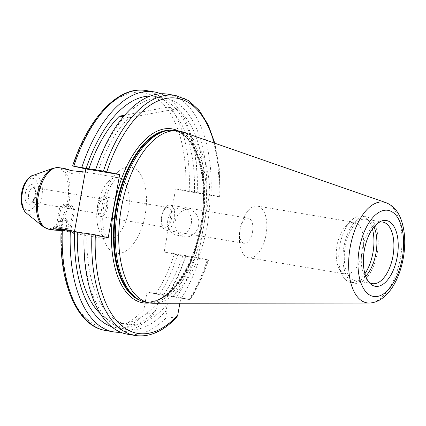 <?xml version="1.0" encoding="UTF-8"?>
<svg xmlns="http://www.w3.org/2000/svg" width="426" height="426" viewBox="0 0 426 426"><rect width="100%" height="100%" fill="white"/><g stroke="black" fill="none" stroke-linecap="round" stroke-linejoin="round"><path stroke-width="0.32" stroke-dasharray="2.13 1.6" d="M161.763 216.232A12.732 6.401 99.5 0 0 161.379 219.731A12.732 6.401 99.5 0 0 165.906 230.178A12.732 6.401 99.5 0 0 174.277 219.012A12.732 6.401 99.5 0 0 170.128 205.066A12.732 6.401 99.5 0 0 162.434 213.458A12.732 6.401 99.5 0 0 161.763 216.232M161.704 216.296A9.984 5.021 99.5 0 0 161.406 219.039A9.984 5.021 99.5 0 0 164.958 227.234A9.984 5.021 99.5 0 0 171.518 218.474A9.984 5.021 99.5 0 0 168.27 207.537A9.984 5.021 99.5 0 0 162.231 214.118A9.984 5.021 99.5 0 0 161.704 216.296M252.485 232.159A12.732 6.401 -80.5 0 1 244.114 243.326A12.732 6.401 -80.5 0 1 239.588 232.878A12.732 6.401 -80.5 0 1 239.971 229.38A12.732 6.401 -80.5 0 1 240.642 226.605A12.732 6.401 -80.5 0 1 248.337 218.213A12.732 6.401 -80.5 0 1 252.485 232.159M71.941 170.725L83.331 172.29L82.122 171.54M57.031 228.064L70.78 230.471L57.031 228.064M58.314 227.015L69.773 229.023L58.314 227.015M61.099 230.509L63.362 230.626C67.015 230.759 69.763 231.222 71.605 232.01L73.661 233.081L72.91 233.272L61.136 229.523M63.016 230.104L71.605 232.01M54.901 227.702L60.891 228.453L73.235 230.919L54.901 227.702M53.98 228.773L54.778 228.714M61.887 207.371L61.19 206.472L66.184 204.853L72.526 209.161L73.469 208.703L69.406 205.683L61.887 207.371M97.682 205.529A9.984 5.021 99.5 0 0 100.935 216.467A9.984 5.021 99.5 0 0 107.496 207.712A9.984 5.021 99.5 0 0 104.242 196.775A9.984 5.021 99.5 0 0 97.682 205.529M98.907 205.806A7.487 3.765 99.5 0 0 101.345 214.006A7.487 3.765 99.5 0 0 106.271 207.441A7.487 3.765 99.5 0 0 103.832 199.235A7.487 3.765 99.5 0 0 98.907 205.806M198.628 225.274A13.728 11.864 102.5 0 1 183.941 236.707A13.728 11.864 102.5 0 1 175.219 221.339A13.728 11.864 102.5 0 1 189.9 209.901A13.728 11.864 102.5 0 1 198.628 225.274M191.263 223.634A13.728 11.864 102.5 0 1 176.582 235.072A13.728 11.864 102.5 0 1 167.86 219.699A13.728 11.864 102.5 0 1 182.541 208.266A13.728 11.864 102.5 0 1 191.263 223.634M372.441 228.959A33.702 16.949 99.5 0 0 362.35 216.131A33.702 16.949 99.5 0 0 361.914 216.046A33.702 16.949 99.5 0 0 351.152 220.615A33.702 16.949 99.5 0 0 339.767 245.6A33.702 16.949 99.5 0 0 342.062 274.674A33.702 16.949 99.5 0 0 350.305 282.427A33.702 16.949 99.5 0 0 350.742 282.513A33.702 16.949 99.5 0 0 364.912 273.753M337.067 245.344A26.21 13.179 99.5 0 0 338.846 267.959A26.21 13.179 99.5 0 0 345.598 274.056A26.21 13.179 99.5 0 0 362.824 251.068A26.21 13.179 99.5 0 0 354.294 222.361A26.21 13.179 99.5 0 0 345.917 225.913A26.21 13.179 99.5 0 0 337.067 245.344M240.248 229.066A26.21 13.179 99.5 0 0 239.46 236.27A26.21 13.179 99.5 0 0 248.784 257.778A26.21 13.179 99.5 0 0 266.01 234.795A26.21 13.179 99.5 0 0 257.474 206.083A26.21 13.179 99.5 0 0 241.627 223.357A26.21 13.179 99.5 0 0 240.248 229.066M378.842 222.383A31.204 15.693 99.5 0 0 377.282 223A31.204 15.693 99.5 0 0 362.132 250.259A31.204 15.693 99.5 0 0 367.537 280.968A31.204 15.693 99.5 0 0 368.81 282.06M373.985 226.893A31.204 15.693 99.5 0 0 366.163 219.305A31.204 15.693 99.5 0 0 365.758 219.225A31.204 15.693 99.5 0 0 345.177 246.989A31.204 15.693 99.5 0 0 355.007 280.691A31.204 15.693 99.5 0 0 355.412 280.766A31.204 15.693 99.5 0 0 365.694 276.213M366.61 216.85A33.702 16.949 99.5 0 0 366.174 216.765A33.702 16.949 99.5 0 0 343.947 246.75A33.702 16.949 99.5 0 0 354.56 283.146A33.702 16.949 99.5 0 0 354.996 283.231A33.702 16.949 99.5 0 0 377.223 253.241A33.702 16.949 99.5 0 0 366.61 216.85M146.438 302.401A87.181 43.841 99.5 0 0 203.932 224.821A87.181 43.841 99.5 0 0 176.476 130.67A87.181 43.841 99.5 0 0 175.347 130.447M153.562 303.28A87.181 43.841 99.5 0 0 207.531 224.262A87.181 43.841 99.5 0 0 182.365 131.948M108.204 237.724L74.374 232.037L61.158 229.081M197.11 192.999L185.8 191.152L175.634 188.888L209.464 194.581L219.635 196.839L197.11 192.999A117.352 59.012 99.5 0 0 156.88 96.793A117.352 59.012 99.5 0 0 150.197 96.084M100.493 313.935A112.081 56.365 99.5 0 0 115.867 322.471A112.081 56.365 99.5 0 0 117.32 322.754A112.081 56.365 99.5 0 0 157.796 302.428L156.555 309.271L153.419 314.393L145.436 313.051C144.089 312.466 143.573 311.3 143.876 309.558L147.066 292.007L159.532 294.659A121.692 61.2 99.5 0 0 177.733 254.897L208.165 259.945L197.999 257.682L164.164 251.995L175.634 188.888M84.156 233.182L86.941 233.65A112.081 56.365 99.5 0 0 125.414 324.074A112.081 56.365 99.5 0 0 126.868 324.356A112.081 56.365 99.5 0 0 167.343 304.036L157.796 302.428M86.941 233.65L84.247 233.049A117.352 59.012 99.5 0 0 124.472 329.255A117.352 59.012 99.5 0 0 166.097 310.879L167.343 304.036M123.311 116.852L128.924 117.794A112.081 56.365 99.5 0 0 98.406 170.544M194.41 192.403A112.081 56.365 99.5 0 0 167.274 107.155L176.817 108.758L128.924 117.794M203.958 194.006A112.081 56.365 99.5 0 0 176.817 108.758M185.72 256.239A121.692 61.2 99.5 0 1 167.514 296.006L163.499 294.994L189.671 299.643L180.901 297.694L179.889 303.248M209.464 194.581L197.999 257.682M214.214 143.008A119.195 59.944 99.5 0 1 219.635 196.839L219.986 196.934L219.299 168.685L214.826 143.221M176.71 317.338L175.011 318.025L167.242 316.72L166.097 310.879M211.008 195.459A121.692 61.2 99.5 0 0 167.764 94.178M127.411 334.197A121.692 61.2 99.5 0 0 167.242 316.72M206.653 194.607A117.352 59.012 99.5 0 0 166.428 98.401A117.352 59.012 99.5 0 0 95.712 169.947M167.274 107.155L124.722 115.18M111.436 326.651A117.352 59.012 99.5 0 0 156.555 309.271M197.185 193.132A121.692 61.2 99.5 0 0 160.719 93.805M120.633 332.243A121.692 61.2 99.5 0 0 153.419 314.393M164.164 251.995L177.733 254.897M74.374 232.037L74.486 231.403M190.188 299.782L189.671 299.643A119.195 59.944 99.5 0 0 208.165 259.945L208.516 260.036C203.569 274.999 197.456 288.242 190.188 299.782M181.338 298.328A121.692 61.2 99.5 0 0 199.538 258.561M176.46 297.359A117.352 59.012 99.5 0 0 195.188 257.709M173.041 296.597A112.081 56.365 99.5 0 0 192.488 257.112M163.499 294.994A112.081 56.365 99.5 0 0 182.946 255.504M166.917 295.756A117.352 59.012 99.5 0 0 185.64 256.106M167.514 296.006L159.532 294.659M147.066 292.007L180.901 297.694M64.683 220.402L69.214 221.302L64.683 220.402M57.872 228.064L69.55 230.253L57.872 228.064M70.285 229.188L56.269 226.568L70.285 229.188M71.201 205.22L64.193 203.91L71.201 205.22M60.556 206.983L74.571 209.603L60.556 206.983M67.654 229.896L59.171 228.373L67.654 229.896L69.214 221.302M66.802 220.785L65.242 229.38M67.383 221.062L65.822 229.657M63.144 220.301L61.584 228.895M60.732 219.779L59.171 228.373M62.563 220.024L61.003 228.613M22.216 192.674A16.337 8.216 -80.5 0 1 33.164 178.387A16.337 8.216 -80.5 0 1 38.271 196.242A16.337 8.216 -80.5 0 1 27.323 210.529A16.337 8.216 -80.5 0 1 22.216 192.674M26.284 213.048A19.729 9.92 99.5 0 0 41.78 196.924A19.729 9.92 99.5 0 0 32.578 175.597M48.596 229.183A31.204 15.693 99.5 0 0 69.103 201.823A31.204 15.693 99.5 0 0 58.942 167.642M53.191 168.206A30.853 15.517 -80.5 0 1 67.58 201.557A30.853 15.517 -80.5 0 1 43.346 226.776M97.682 204.965A31.204 15.693 99.5 0 0 107.842 239.146A31.204 15.693 99.5 0 0 128.348 211.781A31.204 15.693 99.5 0 0 118.188 177.605A31.204 15.693 99.5 0 0 97.682 204.965M102.187 205.391A43.686 21.971 99.5 0 0 115.845 253.135A43.686 21.971 99.5 0 0 145.122 214.933A43.686 21.971 99.5 0 0 131.464 167.194A43.686 21.971 99.5 0 0 102.187 205.391M36.05 195.635A7.487 3.765 99.5 0 0 33.611 187.429A7.487 3.765 99.5 0 0 28.691 194A7.487 3.765 99.5 0 0 31.13 202.201A7.487 3.765 99.5 0 0 36.05 195.635M35.15 195.55A9.984 5.021 99.5 0 0 32.03 184.639A9.984 5.021 99.5 0 0 25.336 193.367A9.984 5.021 99.5 0 0 28.457 204.283A9.984 5.021 99.5 0 0 35.15 195.55M140.5 300.522A86.686 43.59 99.5 0 0 143.269 301.331A86.686 43.59 99.5 0 0 144.393 301.549A86.686 43.59 99.5 0 0 201.562 224.417A86.686 43.59 99.5 0 0 174.261 130.803A86.686 43.59 99.5 0 0 173.137 130.58A86.686 43.59 99.5 0 0 169.122 130.281M139.653 300.101A86.686 43.59 99.5 0 0 143.637 301.395A86.686 43.59 99.5 0 0 144.76 301.613A86.686 43.59 99.5 0 0 201.929 224.475A86.686 43.59 99.5 0 0 174.628 130.862A86.686 43.59 99.5 0 0 173.504 130.644A86.686 43.59 99.5 0 0 168.185 130.399M174.969 130.867A86.734 43.617 99.5 0 0 166.965 130.569L174.202 130.793C195.518 134.105 209.091 177.285 201.205 222.021C194.432 268.641 166.145 306.795 144.393 301.549L138.556 299.542A86.734 43.617 99.5 0 0 143.961 301.496A86.734 43.617 99.5 0 0 202.089 225.658A86.734 43.617 99.5 0 0 174.969 130.867M369.049 303.024A51.077 25.688 99.5 0 0 400.664 256.734A51.077 25.688 99.5 0 0 385.924 202.654M61.509 229.177A119.195 59.944 99.5 0 0 102.346 327.408A119.195 59.944 99.5 0 0 143.876 309.558M149.595 302.929A88.182 44.347 99.5 0 0 201.216 223.203A88.182 44.347 99.5 0 0 178.505 130.979M218.778 196.764A121.692 61.2 99.5 0 0 175.533 95.483M135.18 335.502A121.692 61.2 99.5 0 0 175.011 318.025M189.203 191.791A121.692 61.2 99.5 0 0 145.958 90.509M105.605 330.528A121.692 61.2 99.5 0 0 145.436 313.051M185.8 191.152A119.195 59.944 99.5 0 0 144.962 92.916A119.195 59.944 99.5 0 0 72.974 166.071M155.836 293.956A119.195 59.944 99.5 0 0 174.335 254.253M189.107 299.632A121.692 61.2 99.5 0 0 207.313 259.871M161.406 219.039L161.379 219.731M165.906 230.178L244.114 243.326M64.704 168.84A14.979 14.979 0 0 0 83.331 172.29M57.499 226.786L56.046 227.793M52.51 229.167L53.367 228.57L53.591 227.351M57.494 226.792L61.19 206.472M72.91 233.272L108.145 239.236C107.853 239.566 106.809 237.852 105.014 234.098C102.373 226.856 101.979 217.43 103.827 205.833C105.994 195.108 109.344 186.977 113.87 181.449C116.793 178.489 118.337 177.211 118.508 177.615L85.269 172.067M103.832 199.235L33.611 187.429L34.144 187.994C34.873 188.148 35.102 190.635 34.82 195.459C32.781 202.941 31.258 201.796 31.38 202.126L61.988 207.387M100.935 216.467L164.958 227.234M72.617 209.177L101.345 214.006M176.582 235.072L183.941 236.707M338.846 267.959L342.062 274.674M248.784 257.778L345.598 274.056M239.588 232.878L239.46 236.27M365.758 219.225L382.782 222.084M361.914 216.046L366.174 216.765M367.537 280.968L370.029 283.45M377.282 223L380.45 221.467M117.32 322.754L126.868 324.356M350.742 282.513L354.996 283.231M355.412 280.766L372.436 283.631M240.642 226.605L241.627 223.357M257.474 206.083L354.294 222.361M345.917 225.913L351.152 220.615M182.541 208.266L189.9 209.901M104.242 196.775L168.27 207.537M70.78 230.471L69.773 229.018L73.469 208.703M73.235 230.919L73.016 232.149L73.661 233.081M170.128 205.066L248.337 218.213M162.231 214.118L162.434 213.458M61.296 219.869L65.375 218.33L68.655 221.206M57.276 228.022L56.269 226.573L59.837 206.924M64.193 203.91L59.842 206.924M71.557 205.247L74.571 209.597L71.004 229.247L69.55 230.253"/><path stroke-width="0.64" d="M85.269 172.067L71.589 170.682L64.704 168.84L65.311 168.712L71.941 170.725M61.136 229.523L54.778 228.714L52.51 229.167L53.83 230.067L61.099 230.509M63.362 230.626L53.98 228.773M364.912 273.753A33.702 16.949 99.5 0 0 372.888 252.964A33.702 16.949 99.5 0 0 372.441 228.959M368.81 282.06A31.204 15.693 99.5 0 0 372.031 283.551A31.204 15.693 99.5 0 0 372.436 283.631A31.204 15.693 99.5 0 0 393.012 255.866A31.204 15.693 99.5 0 0 383.187 222.164A31.204 15.693 99.5 0 0 382.782 222.084A31.204 15.693 99.5 0 0 378.842 222.383M385.924 202.654L182.365 131.948A87.181 43.841 99.5 0 0 179.879 131.24A87.181 43.841 99.5 0 0 178.75 131.022L175.347 130.447A87.181 43.841 99.5 0 0 168.43 130.367A87.181 43.841 99.5 0 0 117.656 209.155A87.181 43.841 99.5 0 0 139.872 300.213A87.181 43.841 99.5 0 0 145.309 302.178A87.181 43.841 99.5 0 0 146.438 302.401L149.84 302.971A87.181 43.841 99.5 0 0 153.562 303.28L369.049 303.024C386.382 302.71 399.364 281.256 403.475 257.091C405.808 242.612 404.913 229.843 400.791 218.788C397.767 210.785 392.809 205.407 385.924 202.654A51.077 25.688 99.5 0 0 384.465 202.238A51.077 25.688 99.5 0 0 350.236 246.899A51.077 25.688 99.5 0 0 366.206 302.716A51.077 25.688 99.5 0 0 369.049 303.024M178.75 131.022A87.181 43.841 99.5 0 0 121.25 208.602A87.181 43.841 99.5 0 0 148.711 302.753A87.181 43.841 99.5 0 0 149.84 302.971M386.76 220.577A33.366 16.779 99.5 0 0 380.45 221.467A33.366 16.779 99.5 0 0 364.251 250.61A33.366 16.779 99.5 0 0 370.029 283.45A33.366 16.779 99.5 0 0 374.832 286.213A33.366 16.779 99.5 0 0 397.192 257.038A33.366 16.779 99.5 0 0 386.76 220.577M61.509 229.177L70.349 230.594A121.692 61.2 99.5 0 0 112.011 331.566A121.692 61.2 99.5 0 0 113.588 331.87A121.692 61.2 99.5 0 0 120.633 332.243M150.197 96.084A117.352 59.012 99.5 0 0 86.169 168.339L72.974 166.071L85.839 168.93L119.674 174.617L103.406 171.119L86.169 168.339M160.719 93.805A121.692 61.2 99.5 0 0 155.522 92.16A121.692 61.2 99.5 0 0 153.94 91.856A121.692 61.2 99.5 0 0 81.813 167.487M70.349 230.594L77.394 232.042A112.081 56.365 99.5 0 0 100.493 313.935M77.394 232.042L84.156 233.182M119.674 174.617L108.204 237.724L95.339 234.864L84.167 232.915A121.692 61.2 99.5 0 0 125.835 333.888A121.692 61.2 99.5 0 0 127.411 334.197L135.18 335.502C149.366 337.52 163.211 331.465 176.71 317.338L177.711 315.251L179.889 303.248M124.722 115.18L119.376 116.186L123.311 116.852M119.376 116.186A112.081 56.365 99.5 0 0 88.864 168.941M214.826 143.221L208.218 124.887L199.256 110.403L188.217 100.408L175.533 95.483L167.764 94.178A121.692 61.2 99.5 0 0 95.637 169.814M74.699 231.446A117.352 59.012 99.5 0 0 111.436 326.651M73.831 166.145A121.692 61.2 99.5 0 1 145.958 90.509C118.582 85.397 88.07 118.071 72.622 165.975L72.974 166.071M74.486 231.403L85.839 168.93M365.694 276.213A31.204 15.693 99.5 0 0 373.985 226.893M26.284 213.048C25.379 212.76 24.106 210.827 22.456 207.254C21.002 202.898 20.762 197.989 21.726 192.541C23.457 180.922 31.721 174.969 32.578 175.597A19.729 9.92 99.5 0 0 22.392 192.616A19.729 9.92 99.5 0 0 26.284 213.048L43.346 226.776A30.853 15.517 -80.5 0 1 37.259 194.815A30.853 15.517 -80.5 0 1 53.191 168.206L58.942 167.642A31.204 15.693 99.5 0 0 38.436 195.007A31.204 15.693 99.5 0 0 48.596 229.183L53.83 230.067M178.505 130.979A88.182 44.347 99.5 0 0 173.249 129.115A88.182 44.347 99.5 0 0 114.152 206.221A88.182 44.347 99.5 0 0 141.725 302.588A88.182 44.347 99.5 0 0 149.595 302.929M169.122 130.281A86.686 43.59 99.5 0 0 115.776 208.836A86.686 43.59 99.5 0 0 140.5 300.522M168.185 130.399A86.686 43.59 99.5 0 0 116.144 208.9A86.686 43.59 99.5 0 0 139.653 300.101M168.43 130.367L166.965 130.569A86.734 43.617 99.5 0 0 116.452 208.953A86.734 43.617 99.5 0 0 138.556 299.542L139.872 300.213M372.995 296.347A43.665 21.96 99.5 0 0 402.256 258.167A43.665 21.96 99.5 0 0 388.603 210.444A43.665 21.96 99.5 0 0 359.342 248.624A43.665 21.96 99.5 0 0 372.995 296.347M62.361 229.252A121.692 61.2 99.5 0 0 104.029 330.225A121.692 61.2 99.5 0 0 105.605 330.528L113.588 331.87M91.936 234.22A121.692 61.2 99.5 0 0 133.604 335.193A121.692 61.2 99.5 0 0 135.18 335.502M95.339 234.864A119.195 59.944 99.5 0 0 136.182 333.095A119.195 59.944 99.5 0 0 177.711 315.251M214.214 143.008A119.195 59.944 99.5 0 0 106.809 171.758M175.533 95.483A121.692 61.2 99.5 0 0 103.406 171.119M32.578 175.597L53.191 168.206M58.942 167.642L65.311 168.712M105.605 330.528L103.933 330.203C76.11 324.596 58.612 280.942 61.152 229.081M145.958 90.509L153.94 91.856M48.596 229.183L43.346 226.776"/></g></svg>
